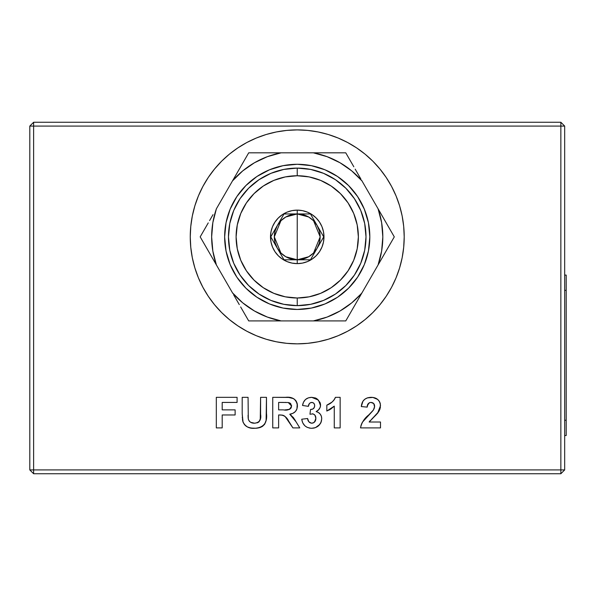 <?xml version="1.0" encoding="UTF-8"?>
<svg xmlns="http://www.w3.org/2000/svg" width="596" height="596" viewBox="0 0 596 596"><rect width="100%" height="100%" fill="white"/><g stroke="black" fill="none" stroke-linecap="round" stroke-linejoin="round"><path stroke-width="0.89" d="M297.233 343.847A106.975 106.975 0 0 1 190.258 236.873A106.975 106.975 0 0 1 297.233 129.898L286.75 130.412L276.365 131.954L266.181 134.502L256.295 138.041L246.811 142.526L237.804 147.927L229.371 154.178L221.593 161.233L214.545 169.011L208.287 177.437L202.893 186.444L198.401 195.935L194.87 205.821L192.314 216.005L190.78 226.383L190.258 236.873L190.78 247.355L192.314 257.74L194.87 267.924L198.401 277.81L202.893 287.302L208.287 296.301L214.545 304.735L221.593 312.513L229.371 319.568L237.804 325.818L246.811 331.212L256.295 335.704L266.181 339.243L276.365 341.791L286.75 343.333L297.233 343.847L307.722 343.333L318.108 341.791L328.292 339.243L338.17 335.704L347.662 331.212L356.669 325.818L365.102 319.568L372.88 312.513L379.928 304.735L386.178 296.301L391.579 287.302L396.064 277.81L399.603 267.924L402.158 257.74L403.693 247.355L404.207 236.873L403.693 226.383L402.158 216.005L399.603 205.821L396.064 195.935L391.579 186.444L386.178 177.437L379.928 169.011L372.88 161.233L365.102 154.178L356.669 147.927L347.662 142.526L338.17 138.041L328.292 134.502L318.108 131.954L307.722 130.412L297.233 129.898A106.975 106.975 0 0 1 404.207 236.873A106.975 106.975 0 0 1 297.233 343.847M560.851 126.076L560.851 469.924L33.622 469.924L33.622 126.076L564.673 126.076L564.673 469.924L564.673 126.076L560.851 122.254L33.622 122.254L560.851 122.254L560.851 126.076L564.673 126.076L560.851 122.254L560.851 126.076L33.622 126.076L33.622 122.254L29.8 126.076L29.8 469.924L29.8 126.076L33.622 126.076L33.622 473.745L560.851 473.745L33.622 473.745L33.622 469.924L29.8 469.924L33.622 473.745L29.8 469.924L560.851 469.924L560.851 126.076M335.153 398.031L335.429 397.338L340.145 397.331L335.429 397.331L334.021 399.968L331.957 402.129L326.824 405.168L326.824 411.046L330.825 409.02L334.267 406.137L334.267 427.898L340.145 427.898L340.145 397.331L340.145 427.898L340.145 397.331L335.429 397.331C333.693 401.13 330.817 403.738 326.824 405.168L326.824 411.046L334.267 406.137L334.267 427.898L340.145 427.898L334.267 427.898M278.623 427.898L278.623 414.965L282.728 415.181L285.134 416.537L292.912 427.898L299.781 427.898L293.433 417.587L289.768 414.205L292.792 413.371L295.355 411.583L296.957 408.901L297.218 403.723L295.988 400.847L293.746 398.687L288.71 397.443L272.745 397.331L272.745 427.898L278.623 427.898L272.745 427.898L278.623 427.898L278.623 414.965L279.941 414.965C283.897 415.107 286.773 417.111 288.568 420.962L292.912 427.898L299.781 427.898L296.078 421.849L289.768 414.205C294.618 413.46 297.173 410.659 297.434 405.802C296.421 399.372 292.465 396.549 285.573 397.331L272.745 397.331L272.745 427.898L272.745 397.331L285.573 397.331M222.196 427.898L222.196 414.965L235.129 414.965L235.129 409.869L222.196 409.869L222.196 402.427L237.089 402.427L237.089 397.331L216.318 397.331L216.318 427.898L222.196 427.898L216.318 427.898L222.196 427.898L222.196 414.965L235.129 414.965L235.129 409.869L222.196 409.869L222.196 402.427L237.089 402.427L237.089 397.331L216.318 397.331L216.318 427.898L216.318 397.331L237.089 397.331L237.089 402.427M242.185 413.572L243.056 422.192L244.464 424.613L247.377 426.952L250.946 428.055L256.094 428.256L260.214 427.496L262.687 426.2L264.654 424.218L266.114 420.314L266.479 397.331L260.601 397.331L260.236 419.837L258.984 421.841L257.643 422.691L254.514 423.197L250.588 422.281L249.106 420.895L248.301 419.04L248.063 397.331L242.185 397.331L242.185 413.572L242.185 397.331L242.185 413.572L242.781 421.29C244.926 426.431 248.897 428.762 254.693 428.286C263.67 427.69 267.597 422.698 266.479 413.319L266.479 397.331L260.601 397.331L260.601 414.272C261.502 419.658 259.469 422.631 254.514 423.197C251.356 423.316 249.284 421.931 248.301 419.04L248.063 397.331L242.185 397.331L248.063 397.331M301.74 419.219L307.618 418.496L301.74 419.219C302.619 424.903 305.912 427.928 311.634 428.286L315.433 427.652L318.704 425.618L320.961 422.504L321.728 418.735L321.378 416.306L320.253 414.138L318.435 412.492L316.156 411.59L318.629 409.78L320.238 407.187L320.521 404.468L320.007 402.419L317.042 398.851L315.388 397.972L311.708 397.331L308.378 397.852L305.45 399.499L303.498 402.233L302.522 405.466L308.4 406.345L309.317 403.686L310.382 402.754L312.371 402.479L313.943 403.388L314.636 405.071L314.412 407.262L312.855 409.035L310.523 409.482L309.972 414.227L313.101 413.892L315.016 415.285L315.85 418.355L315.314 420.94L313.474 422.81L311.321 423.167L308.765 421.707L307.618 418.496L301.74 419.219L302.686 422.788L304.847 425.767L307.134 427.339L310.702 428.256M369.147 422.02L378.736 411.59L380.308 407.731L380.337 403.894L379.391 401.443L377.685 399.439L372.88 397.435L367.412 397.89L364.894 399.164L362.949 401.19L361.303 406.554L367.181 407.128L368.052 403.865L369.341 402.762L371.003 402.427L373.744 403.567L374.593 406.912L373.215 410.316L363.426 420.672L361.474 424.084L360.52 427.898L380.501 427.898L380.501 422.02L369.147 422.02L377.544 413.311L380.501 405.645C379.861 400.199 376.732 397.428 371.122 397.331C365.199 397.569 361.928 400.639 361.303 406.554L367.181 407.128C367.136 404.356 368.41 402.784 371.003 402.427C373.416 402.628 374.623 403.961 374.623 406.435L373.461 409.973L368.782 414.905C364.394 418.295 361.638 422.624 360.52 427.898L380.501 427.898L380.501 422.02L369.147 422.02L370.004 420.776M256.295 335.704L254.686 335.019M214.545 169.011L221.593 161.233M246.811 142.526L248.361 141.714M256.295 138.041L257.718 137.467M338.17 138.041L339.869 138.756M347.662 331.212L345.755 332.21M235.129 409.869L235.129 414.965M248.07 415.211L248.152 417.766M248.152 417.781L248.189 418.236M248.241 418.675L248.606 420.009M249.351 421.208L249.769 421.648M250.454 422.192L251.043 422.519M251.512 422.72L251.989 422.877M252.488 423.004L253.345 423.13M253.367 423.138L255.311 423.167M257.345 422.802L258.664 422.102M258.984 421.841L260.43 418.63M260.586 415.554L260.601 414.272M260.601 397.331L266.479 397.331L266.479 413.319M265.809 421.722L264.654 424.218M264.624 424.255L264.266 424.732M262.657 426.222L261.48 426.937M260.221 427.488L257.479 428.129M256.652 428.219L256.094 428.256M253.754 428.271L255.393 428.278M252.741 428.233L249.113 427.66M250.923 428.047L249.65 427.809M249.106 427.66L248.227 427.354M247.377 426.945L245.85 425.969M245.805 425.931L244.464 424.613M242.594 420.344L242.46 419.398M242.334 418.072L242.289 417.438M248.115 417.125L248.092 416.485M289.753 397.532L290.751 397.681M291.988 397.949L292.8 398.225M295.348 400.02L295.988 400.855M296.286 401.339L296.51 401.749M296.897 402.635L297.21 403.715M297.255 403.924L297.382 404.736M297.434 405.802L297.404 406.584M296.689 409.564L296.294 410.324M296.272 410.368L295.34 411.605M294.796 412.127L293.791 412.857M292.755 413.386L291.34 413.877M290.848 414.958L296.078 421.849M299.781 427.898L292.912 427.898M288.561 420.947L286.05 417.587M285.611 417.051L284.612 416.075M284.016 415.673L282.422 415.121M281.334 415.002L279.941 414.965M286.49 418.139L286.914 418.697M295.668 421.119L294.811 419.681M288.71 397.443L287.667 397.376M289.589 402.903L288.293 402.523L290.654 403.641L291.556 406.07L291.116 407.94L289.738 409.251L291.556 406.07C290.319 409.489 287.592 410.756 283.353 409.869L278.623 409.869L278.623 402.427L288.293 402.523L291.556 406.07L291.489 405.287M284.761 402.427L285.953 402.434M290.498 403.485L289.947 403.082M283.353 409.869L278.623 409.869L278.623 402.427L283.621 402.427M289.738 409.251L285.938 409.839L289.209 409.482M285.938 409.839L284.903 409.862M309.816 428.152L309.302 428.062M310.896 423.108L311.753 423.197C309.182 422.78 307.804 421.216 307.618 418.496L307.976 420.18M308.311 420.977L308.765 421.707L308.311 420.977M310.084 422.81L308.765 421.707M314.554 422.005L315.85 418.355C315.835 421.186 314.472 422.802 311.753 423.197L312.2 423.175M312.639 423.108L313.474 422.81M313.697 422.691L314.211 422.326M313.094 413.892L312.304 413.788C314.718 414.257 315.895 415.777 315.85 418.355L315.023 415.293M314.613 406.472L314.673 405.682C314.487 408.238 313.101 409.504 310.523 409.482L309.972 414.227L310.523 409.482L311.306 409.459M311.477 409.445L312.11 409.318M313.518 408.573L314.025 407.992M314.405 407.269L314.04 407.969M312.371 402.479L311.76 402.427C313.675 402.628 314.643 403.715 314.673 405.682L314.524 404.505M314.397 404.133L313.936 403.38M312.967 402.658L312.177 402.456M309.317 403.686L308.4 406.345C308.527 404.095 309.644 402.792 311.76 402.427L311.052 402.501M310.382 402.754L309.674 403.276M302.522 405.466L308.4 406.345L302.522 405.466C303.431 400.281 306.493 397.569 311.708 397.331L318.458 400.08L320.529 405.69M302.924 403.805L303.535 402.144M306.59 398.664L308.393 397.845M315.381 397.972L316.163 398.322M320.514 404.371L320.365 403.514M311.634 428.286C317.69 427.898 321.058 424.717 321.728 418.735C321.602 414.987 319.747 412.611 316.156 411.59C318.875 410.264 320.335 408.118 320.551 405.168M320.477 406.219L320.253 407.157M320.231 407.217L319.3 409.012M318.607 409.81L317.862 410.465M316.156 411.59L316.752 411.747M319.292 413.11L318.875 412.782M321.378 416.306L321.17 415.732M321.408 416.41L321.535 416.887M321.535 420.702L321.028 422.355M320.961 422.504L320.432 423.518M319.761 424.479L315.433 427.652M314.509 427.935L313.556 428.137M314.375 427.973L313.548 428.137M321.728 418.735L321.706 418.124M308.512 405.645L308.683 404.952M314.636 405.071L314.673 405.682M311.321 409.459L310.926 409.482M328.888 410.145L330.825 409.02M326.824 411.046L326.824 405.168M328.21 404.602L328.91 404.23M331.957 402.129L333.052 401.115M333.082 401.093L334.021 399.976M333.618 400.497L333.983 400.02M334.185 399.745L334.736 398.858M334.84 398.672L335.138 398.061M380.501 422.02L380.501 427.898L360.52 427.898L360.662 426.922M360.863 425.931L362.279 422.408M362.375 422.244L372.344 411.337M372.388 411.285L371.807 411.91M372.947 410.644L374.273 408.387M374.541 407.373L374.579 405.675M374.579 405.66L374.452 404.945M371.382 402.449L371.003 402.427M369.378 402.747L367.412 405.436M367.263 406.278L367.181 407.128L361.303 406.554M361.586 404.699L361.809 403.812M362.122 402.859L362.584 401.816M362.957 401.175L364.119 399.789M364.886 399.164L365.691 398.649M366.309 398.322L367.747 397.785M370.176 397.361L371.122 397.331M372.917 397.443L374.586 397.785M375.473 398.091L376.24 398.448M377.186 399.044L378.9 400.721M377.827 399.566L378.892 400.706M379.399 401.451L379.794 402.196M380.01 402.717L380.33 403.865M380.367 407.366L380.3 407.746M380.047 408.774L379.697 409.728M379.697 409.743L378.743 411.575M378.162 412.469L377.544 413.311M376.016 415.002L375.48 415.531L376.016 415.002M375.003 415.986L374.146 416.775M372.135 418.615L372.694 418.101M372.88 397.435L372.001 397.361M368.313 397.636L367.412 397.89M369.341 402.762L370.153 402.501M564.673 469.924L560.851 469.924L560.851 473.745L564.673 469.924L560.851 469.924L560.851 473.745L564.673 469.924M29.8 126.076L33.622 126.076L33.622 122.254L29.8 126.076M285.834 216.981L297.233 213.949A22.924 22.924 0 0 0 277.386 225.407A22.924 22.924 0 0 1 297.233 213.949L297.233 259.796A22.924 22.924 0 0 1 277.386 225.407L275.091 230.943L274.316 236.873L275.091 242.803L277.386 248.331L281.029 253.084L285.775 256.727L291.302 259.014L297.233 259.796L285.834 256.757M285.678 256.667L281.185 253.24M280.872 252.928L274.316 236.895M274.316 236.843L280.872 220.818M281.185 220.505L285.67 217.078M297.233 168.102A68.771 68.771 0 0 1 366.004 236.873A68.771 68.771 0 0 1 297.233 305.644A68.771 68.771 0 0 0 366.004 236.873A68.771 68.771 0 0 0 297.233 168.102L297.233 175.745A61.127 61.127 0 0 1 358.367 236.873A61.127 61.127 0 0 1 297.233 298L297.233 305.644L297.233 298L285.313 296.823L273.84 293.344L263.276 287.697L254.015 280.098L246.409 270.83L240.762 260.266L237.282 248.8L236.105 236.873L237.282 224.945L240.762 213.48L246.409 202.908L254.015 193.648L263.276 186.049L273.84 180.394L285.313 176.915L297.233 175.745L309.16 176.915L320.626 180.394L331.197 186.049L340.458 193.648L348.064 202.908L353.711 213.48L357.19 224.945L358.367 236.873L357.19 248.8L353.711 260.266L348.064 270.83L340.458 280.098L331.197 287.697L320.626 293.344L309.16 296.823L297.233 298A61.127 61.127 0 0 1 236.105 236.873A61.127 61.127 0 0 1 297.233 175.745L297.233 168.102A68.771 68.771 0 0 0 228.469 236.873A68.771 68.771 0 0 0 297.233 305.644A68.771 68.771 0 0 1 228.469 236.873A68.771 68.771 0 0 1 297.233 168.102L283.823 169.42L270.919 173.339L259.029 179.694L248.606 188.247L240.054 198.669L233.699 210.552L229.788 223.455L228.469 236.873L229.788 250.29L233.699 263.186L240.054 275.076L248.606 285.499L259.029 294.051L270.919 300.406L283.823 304.318L297.233 305.644L310.65 304.318L323.553 300.406L335.444 294.051L345.866 285.499L354.419 275.076L360.774 263.186L364.685 250.29L366.004 236.873L364.685 223.455L360.774 210.552L354.419 198.669L345.866 188.247L335.444 179.694L323.553 173.339L310.65 169.42L297.233 168.102M308.639 256.757L297.233 259.796L303.17 259.014L308.698 256.727L313.444 253.084L317.087 248.331L319.382 242.803L320.156 236.873L319.382 230.943L317.087 225.407L313.444 220.662L308.698 217.019L303.17 214.731L297.233 213.949L310.471 213.949L323.702 236.873L310.471 259.796L284.001 259.796L270.77 236.873L284.001 213.949L290.423 213.949L284.001 213.949L270.77 236.873L284.001 259.796L297.233 259.796L297.233 263.618A26.745 26.745 0 0 1 270.495 236.873A26.745 26.745 0 0 1 297.233 210.127L297.233 213.949L290.423 213.949L297.233 213.949L297.233 210.127A26.745 26.745 0 0 1 323.978 236.873A26.745 26.745 0 0 1 297.233 263.618L297.233 259.796L310.471 259.796L323.702 236.873L310.471 213.949L297.233 213.949L291.302 214.731L285.775 217.019L281.029 220.662L277.386 225.407M297.233 210.127L292.018 210.641L287.004 212.161L282.377 214.635L278.325 217.965L275.002 222.017L272.528 226.636L271.009 231.658L270.495 236.873L271.009 242.088L272.528 247.109L275.002 251.728L278.325 255.781L282.377 259.111L287.004 261.577L292.018 263.104L297.233 263.618L302.455 263.104L307.469 261.577L312.095 259.111L316.148 255.781L319.471 251.728L321.944 247.109L323.464 242.088L323.978 236.873L323.464 231.658L321.944 226.636L319.471 222.017L316.148 217.965L312.095 214.635L307.469 212.161L302.455 210.641L297.233 210.127M297.233 213.949A22.924 22.924 0 0 1 317.087 248.331A22.924 22.924 0 0 1 297.233 259.796L297.233 213.949L308.639 216.981M308.788 217.071L313.287 220.505M313.6 220.818L320.156 236.843M320.156 236.895L313.6 252.92M313.287 253.24L308.803 256.667M297.233 309.458A72.593 72.593 0 0 1 224.647 236.873A72.593 72.593 0 0 1 297.233 164.28L283.078 165.681L269.459 169.808L256.906 176.513L245.91 185.542L236.88 196.546L230.175 209.092L226.04 222.71L224.647 236.873L226.04 251.035L230.175 264.654L236.88 277.2L245.91 288.203L256.906 297.225L269.459 303.938L283.078 308.065L297.233 309.458L311.395 308.065L325.014 303.938L337.567 297.225L348.563 288.203L357.593 277.2L364.298 264.654L368.432 251.035L369.825 236.873L368.432 222.71L364.298 209.092L357.593 196.546L348.563 185.542L337.567 176.513L325.014 169.808L311.395 165.681L297.233 164.28A72.593 72.593 0 0 1 369.825 236.873A72.593 72.593 0 0 1 297.233 309.458M256.906 176.513L245.91 185.542L236.88 196.546M236.88 277.2L245.91 288.203L256.906 297.225M337.567 297.225L348.563 288.203L357.593 277.2M357.593 196.546L348.563 185.542L337.567 176.513M361.72 293.292L351.759 302.835L340.025 310.985L327.1 317.072L313.34 320.924L281.133 320.924L267.373 317.072L254.447 310.985L242.714 302.835L232.492 292.845L216.393 264.952L212.846 251.11L211.655 236.873L212.846 222.636L216.393 208.786L232.492 180.901L242.714 170.91L254.447 162.76L267.373 156.674L281.133 152.822L313.34 152.822L327.1 156.674L340.025 162.76L351.759 170.91L361.973 180.901L378.08 208.786L381.619 222.636L382.818 236.873L381.619 251.11L378.08 264.952L361.973 292.845A85.578 85.578 0 0 1 313.34 320.924L345.762 320.924L361.973 292.845L345.762 320.924L331.547 320.924M262.903 320.924L248.711 320.924L240.642 306.947L248.711 320.924L281.133 320.924A85.578 85.578 0 0 1 232.492 292.845L232.753 293.284M207.296 249.188L200.181 236.873L208.25 222.897L200.181 236.873L216.393 264.952A85.578 85.578 0 0 1 216.393 208.786L232.492 180.901A85.578 85.578 0 0 1 281.133 152.822L248.711 152.822L232.492 180.901L248.711 152.822L262.925 152.822M331.57 152.822L345.762 152.822L353.83 166.791L345.762 152.822L313.34 152.822A85.578 85.578 0 0 1 361.973 180.901L361.72 180.461M378.333 209.241L378.08 208.786A85.578 85.578 0 0 1 378.08 264.952L394.291 236.873L378.08 208.786L394.291 236.873L387.162 249.21M315.582 320.924L326.973 320.924M359.276 297.516L355.082 304.78M352.877 308.609L345.762 320.924L313.846 320.924M233.617 294.789L239.287 304.608M275.739 320.924L267.395 320.924M279.442 320.924L248.711 320.924L241.581 308.579M213.01 214.657L209.598 220.557M213.696 260.281L209.501 253.017M216.139 264.505L200.181 236.873L207.304 224.528M278.891 152.822L267.5 152.822M235.196 176.23L239.391 168.966M241.596 165.137L248.711 152.822L280.627 152.822M387.177 224.55L394.291 236.873L378.333 264.512M380.777 213.465L384.971 220.729M379.198 263.015L384.867 253.188M360.856 178.964L355.179 169.137M318.718 152.822L327.077 152.822M313.839 152.822L345.762 152.822L352.892 165.159M314.673 320.924L315.046 320.924M359.515 297.106L360.871 294.759M380.539 213.055L379.183 210.708M276.209 320.924L278.898 320.924M213.934 260.69L215.29 263.037M279.8 152.822L279.427 152.822M234.958 176.639L233.602 178.986M232.753 180.454L232.492 180.901M318.264 152.822L315.567 152.822M315.031 152.822L314.658 152.822M378.08 264.952L361.973 292.845M313.34 320.924L281.133 320.924M232.492 292.845L216.393 264.952M281.133 152.822L313.34 152.822M361.973 180.901L378.08 208.786M566.2 420.255L566.2 290.356L564.673 290.356L566.2 290.356L566.2 275.076L564.673 275.076L566.2 275.076L566.2 420.255L564.673 420.255L566.2 420.255L566.2 435.542L564.673 435.542L566.2 435.542L566.2 420.255"/></g></svg>
